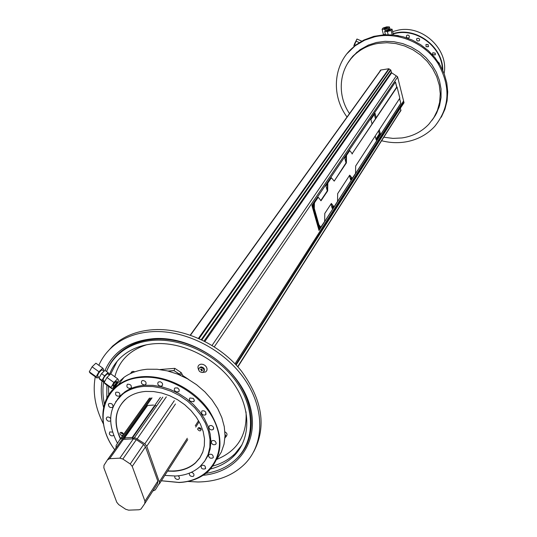<?xml version="1.0" encoding="UTF-8"?>
<svg xmlns="http://www.w3.org/2000/svg" width="537" height="537" viewBox="0 0 537 537"><rect width="100%" height="100%" fill="white"/><g stroke="black" fill="none" stroke-linecap="round" stroke-linejoin="round"><path stroke-width="0.81" d="M313.554 208.316L313.507 204.422L313.487 208.322L318.092 224.305L313.554 208.316L313.48 204.624M318.092 224.305L318.763 225.708M318.025 224.318L318.817 225.835L317.978 224.318L313.44 208.329L313.454 204.443L313.373 208.336L317.911 224.325L318.871 225.963L317.911 224.325L318.844 225.896L317.978 224.318L313.487 208.322L318.025 224.318M313.373 208.336L313.286 204.691L313.373 208.336L317.911 224.325L313.326 208.343L313.205 204.812L313.259 208.349L317.797 224.338L318.897 226.023L317.797 224.338L318.884 225.996L317.864 224.332L313.373 208.336M313.259 208.349L313.098 204.973L313.259 208.349L317.797 224.338L313.259 208.349M318.904 226.037L317.729 224.352M313.031 205.067L313.219 208.356L313.031 205.067M312.997 205.114L313.192 208.356M144.809 503.525L157.616 483.575L157.818 481.139L145.514 446.871L143.567 444.482L136.331 439.662L133.398 438.796L123.382 439.387L121.758 439.951L107.601 459.665M103.849 467.814L116.764 502.263L118.724 504.626L125.658 509.251L128.591 510.15L139.103 509.761L140.929 509.116L144.748 503.625L144.943 501.162L132.23 466.391L130.236 463.961L122.852 459.048L119.858 458.155L109.676 458.692L107.467 459.853L103.99 465.304L103.849 467.814M152.025 397.877L123.523 437.964L124.55 437.903L147.554 405.502L124.55 437.903L125.054 439.286L124.55 437.903L132.243 437.454L132.444 438.004L135.767 438.078L144.822 443.824L146.769 446.213L159.657 482.944L155.3 489.905L152.85 491.006M396.85 87.41L395.487 81.946L311.89 205.349L319.018 230.474L400.83 103.332L399.615 98.479M395.413 82.054L396.689 87.142L351.99 153.938L397.071 87.075L399.837 98.143L355.648 166.027L355.554 173.397L352.279 178.297L349.708 175.149L337.666 193.656L337.531 201.402L334.309 206.409L333.947 206.752L331.356 203.436L324.791 213.431L324.63 221.445L320.804 227.138L318.931 224.828L314.299 208.497L314.44 202.838L317.938 197.663L318.3 197.327L321.032 200.737L327.671 190.89L327.825 183.036L331.121 178.17L331.45 177.861L334.209 181.11L346.399 162.879L346.506 155.415L349.533 150.937L349.822 150.669L352.4 153.897M400.83 103.332L399.541 98.586M155.341 405.348L132.444 438.004M160.435 397.286L132.243 437.454M327.288 190.85L325.932 185.983L326.946 184.486M351.507 178.378L350.601 179.781L349.453 175.539M333.148 206.839L332.161 208.376L330.94 203.979M319.998 227.232L318.944 228.869L312.44 205.946L313.514 204.349M346.023 162.845L344.754 158.14L345.68 156.777M376.202 117.764L375.054 113.32L370.892 119.476L372.054 123.953M400.736 103.346L318.985 230.366M375.188 136.009L376.236 140.043L380.317 133.713L379.283 129.712M332.49 206.309L331.859 207.282M350.896 177.834L350.319 178.727M319.3 226.708L318.629 227.748M374.309 114.428L375.491 118.825M378.545 130.847L379.323 133.854L375.974 139.043M380.317 133.713L379.323 133.854M331.222 203.557L333.618 206.792M314.299 208.497L313.85 208.551L318.481 224.882L320.448 227.178M313.85 208.551L313.991 202.892L317.938 197.663M318.213 197.334L317.488 197.723M320.723 200.677L321.186 200.59M331.342 177.875L327.389 183.097L327.234 190.944L320.743 200.643M349.688 150.689L346.083 155.468L345.969 162.939L334.209 181.11M349.708 175.149L351.99 178.338M114.757 449.784C91.31 419.283 104.789 379.337 141.828 377.383C171.719 374.752 207.618 398.642 216.888 427.358C226.601 456.047 208.094 481.394 178.834 482.407L161.395 480.743M161.369 480.783L179.143 482.515C191.071 481.904 200.885 478.078 208.571 471.05C223.614 454.631 223.754 434.426 209.014 410.436C194.146 389.016 165.671 374.779 141.869 376.712C132.726 377.477 124.873 380.176 118.315 384.814C98.895 398.206 97.835 427.224 114.73 449.825M113.448 388.936L118.053 382.613L124.007 377.33C130.531 372.712 138.331 370.006 147.413 369.228L157.247 369.261L167.39 370.892L177.532 374.081L187.359 378.733L196.555 384.7L204.839 391.809L211.947 399.823L217.66 408.489L221.815 417.544L224.291 426.7L225.037 435.682L224.036 444.206L221.345 452.04L217.055 458.954M115.677 401.75L124.228 392.346C129.88 388.271 136.666 385.915 144.607 385.271L152.971 385.338L161.603 386.747L170.229 389.473L178.593 393.44L186.42 398.514L193.481 404.542L199.556 411.342L204.463 418.706L208.047 426.391L210.222 434.171L210.92 441.81L210.142 449.08L207.92 455.759L204.342 461.672M178.183 475.809L179.217 476.943L179.459 478.239L179.002 479.064L177.814 479.514C175.451 479.105 174.458 477.943 174.847 476.037M113.649 435.299L113.388 435.561C111.75 436.272 110.394 435.715 109.32 433.889L109.763 431.936L112.542 432.084M110.629 420.807L110.427 420.988C108.353 421.666 106.95 420.874 106.225 418.612L106.829 417.296L107.863 416.954L109.407 417.343L110.629 418.477M108.393 404.327L108.924 403.623C111.488 403.059 112.857 404.072 113.032 406.677L112.508 407.375C109.944 407.952 108.575 406.939 108.393 404.327M115.73 392.453L115.945 392.258C119.033 391.882 120.295 393.084 119.738 395.87L119.529 396.051C116.442 396.447 115.173 395.245 115.73 392.453M127.605 384.197C130.84 384.297 131.934 385.633 130.894 388.197L130.572 388.379C127.329 388.271 126.235 386.935 127.289 384.371L127.605 384.197M142.916 380.471C145.816 381.149 146.695 382.539 145.54 384.653L144.513 385.009C141.607 384.331 140.734 382.935 141.902 380.827L142.916 380.471M160.147 381.726C162.557 382.794 163.174 384.163 162.02 385.855L160.194 386.177C157.791 385.11 157.166 383.733 158.334 382.042L160.147 381.726M177.546 387.909L179.083 389.473L179.177 391.03L178.66 391.735L176.015 391.802C174.203 390.56 173.834 389.278 174.908 387.969L177.546 387.909M193.293 398.394L194.307 400.139L193.723 401.71L190.326 401.334L189.715 400.636L189.313 399.058L189.91 398.004L193.293 398.394M205.745 412.087L205.644 414.745L205.161 415.034L203.288 415.02L201.657 413.785L201.764 411.114L202.248 410.832L204.12 410.852L205.745 412.087M213.632 427.559L213.202 429.472C211.437 430.352 209.98 429.815 208.846 427.848L209.282 425.922C211.054 425.049 212.504 425.593 213.632 427.559M216.196 443.193L215.679 444.368C213.464 445.26 211.974 444.495 211.209 442.079L211.732 440.89C213.948 440.004 215.438 440.776 216.196 443.193M213.276 457.417L212.907 457.933C210.209 458.746 208.765 457.779 208.571 455.034L208.947 454.503C211.645 453.705 213.088 454.678 213.276 457.417M205.255 468.841L205.255 468.841C202.06 469.472 200.744 468.345 201.294 465.465L201.308 465.451C204.503 464.841 205.819 465.968 205.255 468.841L205.678 468.136M191.373 472.285C193.743 473.144 194.468 474.413 193.555 476.097L193.018 476.426C190.427 476.554 189.192 475.473 189.306 473.171M119.744 396.306L119.248 397.179M122.913 433.191L121.933 432.5M200.69 428.445L199.616 427.761M118.959 397.528L124.396 392.319M119.999 396.313L120.503 395.521M113.455 386.137L113.072 386.204C113.065 384.787 114.092 383.196 116.14 381.424L116.516 381.357C116.522 382.767 115.502 384.358 113.455 386.137M108.024 372.537L104.95 370.335L101.513 373.638L98.942 378.182L99.822 379.391L102.882 381.592L102.017 380.391L104.594 375.846L108.024 372.537L108.87 373.772L108.508 374.396M103.769 380.74L102.882 381.592M107.823 373.906L107.232 373.933C104.48 376.269 103.124 378.384 103.151 380.29L104.735 381.431M98.942 378.182L102.017 380.391M101.513 373.638L104.594 375.846M104.131 382.498L105.084 383.814L111.958 388.761L115.697 385.089L118.529 380.122L117.643 378.793L110.743 373.846L106.97 377.498L104.131 382.498L111.038 387.459L111.958 388.761M117.643 378.793L113.891 382.465L106.97 377.498M113.891 382.465L111.038 387.459M98.385 376.867L97.123 378.088L96.143 376.746L98.969 371.752L102.755 368.12L103.701 369.496L103.117 370.53M102.305 369.946L101.708 369.973C98.949 372.289 97.586 374.41 97.633 376.323L99.311 377.531M102.755 368.12L95.895 363.207L92.089 366.811L89.276 371.805L90.283 373.168L97.123 378.088M89.276 371.805L96.143 376.746M92.089 366.811L98.969 371.752M120.416 438.998C112.797 421.914 115.093 408.194 127.309 397.836C132.377 394.138 138.492 392.003 145.655 391.433L153.522 391.547L161.63 392.99L169.699 395.722L177.465 399.662L184.647 404.663L191.004 410.563L196.327 417.162L200.429 424.217L203.174 431.5L204.49 438.763L204.335 445.75L202.738 452.248L199.751 458.041L195.488 462.941C189.783 468.002 182.553 470.774 173.807 471.251L167.551 471.124M117.502 443.28C106.742 422.787 108.749 406.18 123.53 393.473C129.169 389.406 135.955 387.049 143.882 386.412L152.703 386.519L161.791 388.123L170.853 391.178L179.566 395.574L187.635 401.179L194.783 407.791L200.764 415.175L205.382 423.089L208.49 431.251L209.994 439.394L209.853 447.234L208.088 454.524L204.778 461.028L200.046 466.546C193.595 472.325 185.413 475.48 175.485 476.01L164.805 475.413M209.249 452.389L205.973 459.095M117.455 399.273L122.449 393.735M392.641 31.602L398.514 30.072C422.948 24.944 448.885 49.773 444.099 73.475M442.777 70.307C443.052 48.115 418.665 28.266 396.521 32.757L393.111 33.516M393.198 33.858L396.521 33.126C418.162 28.763 442.085 47.773 442.401 69.501M438.212 62.091L439.407 63.306L439.414 63.97M435.259 53.15L435.044 54.982L432.56 54.559L432.782 52.72L435.259 53.15M428.117 44.511L428.204 46.753L426.063 46.692L425.989 44.443L428.117 44.511M418.706 38.261L419.592 39.241L419.558 40.295L419.189 40.812L417.497 41.007L416.611 40.027L416.645 38.966L417.021 38.456L418.706 38.261M407.979 35.046L409.087 35.697L409.402 36.912L408.926 37.751L407.737 38.08L406.623 37.422L406.294 36.456L406.798 35.361L407.979 35.046M396.541 35.348L398.508 35.684M355.031 43.517L356.132 40.825L355.031 43.517M354.621 44.692L353.816 45.934L354.588 43.719L356.971 39.013L354.621 44.692L355.83 45.229M353.816 45.934L354.588 46.276M356.206 41.221L359.293 42.611M356.971 39.013L361.75 41.154M403.952 102.419L236.159 364.985M400.105 111.709L400.629 110.984M391.379 72.213L204.114 340.968M387.909 30.918L386.559 30.81L388.801 29.743L390.157 29.85L387.909 30.918M392.936 34.892L393.326 34.375L392.037 29.159L389.298 29.092L385.626 30.26L384.68 31.502L385.472 34.683M384.68 31.502L387.412 31.576L388.17 34.643M387.412 31.576L391.097 30.401L392.191 34.831M391.097 30.401L392.037 29.159M385.304 28.656L383.968 28.555L386.197 27.494L387.533 27.602L385.304 28.656M382.096 29.24L384.801 29.307L388.466 28.139L389.399 26.91L386.694 26.85L383.049 28.011L382.096 29.24L383.391 34.422L385.418 34.482M389.399 26.91L389.943 29.105M384.801 29.307L385.183 30.844M388.466 28.139L388.741 29.267M125.363 399.414C116.126 408.489 113.884 420.062 118.63 434.131L120.603 438.736M167.725 470.848C179.076 471.694 188.359 468.969 195.589 462.672L199.898 457.699L202.892 451.812M122.859 433.084L122.772 433.936L121.288 433.332L121.449 432.627L122.053 432.513M123.114 435.218L121.389 435.453L119.926 434.05C119.818 432.345 120.704 431.936 122.564 432.822L123.342 433.842L123.322 434.93M146.406 406.012L147.99 405.442L153.542 405.059M200.375 428.043L200.563 429.211L198.999 428.62L199.153 427.922L200.113 427.875M197.636 429.358C198.093 427.123 199.287 427.049 201.221 429.137C200.757 431.372 199.563 431.439 197.636 429.358M156.381 405.878L154.878 405.2M351.366 57.889L348.755 61.648M347.754 63.171L352.688 56.318L360.032 49.733L368.456 45.041L376.477 42.47L385.103 41.329L393.957 41.711L402.75 43.604L411.194 46.967L419.014 51.68L425.955 57.6L431.788 64.527L436.333 72.233L439.447 80.469L441.045 88.961L441.072 97.439L439.548 105.635L436.541 113.294L432.157 120.187M441.307 117.173L444.931 109.286L447.093 100.781L447.724 91.894L446.784 82.879L444.294 73.985L440.306 65.48L434.936 57.613L428.325 50.619L420.679 44.705L412.215 40.047L403.18 36.771L393.843 34.986L384.479 34.724L373.866 36.355L363.905 40.033L356.266 44.685L347.137 53.552M381.599 140.728C390.131 142.929 398.595 143.245 406.986 141.674C418.034 139.479 427.277 134.384 434.728 126.396C449.966 107.346 450.979 86.235 437.762 63.064C424.331 42.631 397.555 31.555 374.739 36.798L364.623 40.194L355.615 45.497C333.551 61.299 330.141 94.418 347.043 117.019M433.191 118.69L435.708 114.858M203.147 475.292C239.072 471.922 261.244 439.387 249.101 403.079C237.455 366.744 193.005 336.343 154.75 338.565C130.095 340.539 113.522 351.144 105.03 370.396M106.554 371.483C110.031 362.388 115.878 354.964 124.094 349.204C132.948 343.156 143.507 339.793 155.77 339.129C185.621 337.598 220.345 355.722 238.26 382.384C256.263 409.026 255.35 440.38 237.388 457.94L236.099 459.169M242.066 452.235L245.537 447.18M98.835 365.314C102.909 356.071 109.266 348.486 117.912 342.572C127.672 336.041 139.251 332.403 152.669 331.644C185.956 329.859 224.808 349.996 244.946 379.726C265.184 409.449 264.358 444.435 244.583 464.156C232.595 475.769 217.035 481.709 197.905 481.984L187.742 481.461M103.386 423.874C95.197 407.852 92.492 392.144 95.277 376.759M102.03 380.975C100.614 389.473 101.137 398.259 103.601 407.335M106.816 352.494L112.616 346.076L119.509 340.579C129.249 334.054 140.808 330.416 154.2 329.651C184.768 328.047 220.257 344.747 241.288 370.899C262.533 399.904 266.681 426.848 253.726 451.738M114.099 358.387L110.709 363.495M380.612 70.058L379.807 71.441M400.038 111.716L400.958 110.494M379.78 71.34L380.565 70.065L388.808 68.743L390.849 70.099L391.5 72.71L397.561 76.731L404.039 102.755L400.38 108.192L404.032 102.735M435.218 115.274L439.051 107.272M357.165 51.948L351.171 58.493M383.834 137.217L392.923 138.392L401.951 137.949C412.658 136.358 421.612 131.793 428.815 124.248L433.815 117.71L437.467 110.293L439.642 102.225L440.259 93.753L439.286 85.161L436.729 76.717L432.674 68.709L427.244 61.406L420.612 55.043L413 49.847L404.656 45.981L395.87 43.571L386.929 42.705L378.122 43.39C370.597 44.692 363.911 47.545 358.072 51.941C339.371 65.662 335.887 93.613 349.493 113.609M400.38 108.192L400.964 110.521L399.635 112.354M400.146 111.703L399.743 112.34M168.262 371.107L174.028 370.651L179.351 374.195L179.6 374.927M200.536 367.489C203.711 368.181 204.684 369.704 203.456 372.06L202.214 372.524C199.032 371.826 198.066 370.302 199.308 367.946L200.536 367.489M224.929 431.862C226.983 433.044 227.507 434.386 226.5 435.896L225.929 436.843M131.276 372.477L132.954 371.309L134.847 371.799M130.303 373.645L131.894 372.933M225.037 434.352L225.996 436.339L224.936 437.991M201.362 369.094L202.227 369.678M201.066 369.073L202.147 370.772L201.684 370.939L200.61 369.248L201.066 369.073M106.561 371.49C110.072 362.851 115.764 355.769 123.644 350.252C131.713 344.727 141.258 341.445 152.286 340.404C182.11 337.645 217.854 355.192 236.582 382.029C255.411 408.838 254.853 440.87 236.622 458.658C228.487 466.512 218.23 471.419 205.859 473.366M104.42 404.119C102.654 396.064 102.466 388.285 103.849 380.793M109.286 374.96C112.515 366.106 118.08 358.884 125.98 353.292C133.706 347.956 142.862 344.788 153.461 343.801C181.862 341.21 215.861 357.951 233.642 383.505C251.517 409.04 250.927 439.534 233.467 456.423C227.252 462.417 219.633 466.606 210.598 468.989M106.809 398.139L106.863 385.089M247.564 443.038L245.865 445.777M167.96 371.033L174.102 370.55L174.8 368.348L159.878 369.537M174.028 370.651L179.425 374.094L181.197 372.611L174.8 368.348M179.727 374.98L179.351 374.195M115.992 448.046L116.113 445.462L119.724 439.79L120.624 438.971L123.725 438.521L123.523 437.964M136.331 439.662L122.852 459.048M143.567 444.482L130.236 463.961M123.382 439.387L109.676 458.692M133.398 438.796L119.858 458.155M145.514 446.871L132.23 466.391M157.818 481.139L144.943 501.162M146.769 446.213L175.465 403.985M214.317 346.808L397.635 77.033M403.589 100.963L235.038 363.797M198.556 420.679L195.287 425.787M187.279 438.266L159.469 481.635M159.335 483.971L187.735 439.581M195.73 427.09L199.153 421.74M235.75 364.549L403.824 101.889M137.217 438.763L166.356 396.863M204.933 341.391L391.695 72.837M396.272 75.878L212.081 345.405M174.317 400.662L144.822 443.824M162.798 397.118L134.277 437.897M318.481 224.882L318.931 224.828M314.44 202.838L313.991 202.892M327.234 190.944L327.671 190.89M327.268 188.561L327.711 188.5M327.281 188.601L327.724 188.541M330.685 178.224L331.121 178.17M327.389 183.097L327.825 183.036M345.969 162.939L346.399 162.879M345.996 160.67L346.425 160.61M346.009 160.704L346.432 160.65M349.11 150.998L349.533 150.937M346.083 155.468L346.506 155.415M350.151 176.049L350.574 175.995M350.164 176.089L350.587 176.029M331.691 204.476L332.135 204.422M331.705 204.516L332.141 204.463M237.864 366.858L400.917 110.333M400.864 110.105L237.696 366.67M390.493 69.864L201.301 339.599M199.093 338.585L389.157 68.971M190.507 335.182L381.028 69.991M388.781 68.749L198.482 338.317M380.8 70.032L190.273 335.101M201.912 339.887L390.855 70.125M113.502 388.882L113.508 387.237M114.824 376.773C119.026 360.837 129.652 350.158 146.715 344.747M117.133 361.334L110.776 373.873M108.501 386.271L108.709 394.829M202.603 372.463L205.651 371.973L206.792 370.691L207.087 368.946L206.463 367.08L205.06 365.462L203.147 364.415L201.1 364.153C198.046 364.865 197.227 366.737 198.636 369.778M199.308 367.946L200.959 366.865C204.02 367.483 205.033 368.966 204 371.322M246.02 411.832C247.275 434.983 237.569 450.818 216.888 459.336M188.594 379.431L182.835 375.598L181.197 372.611M213.048 465.982C221.734 463.559 229.077 459.444 235.085 453.631L241.677 445.462M179.895 375.048L181.748 374.242M182.835 375.598L182.439 376.202M149.508 398.058L119.865 439.595M121.906 438.628L150.863 397.964M121.758 439.951L108.024 459.249M317.857 197.381L318.3 197.327M349.399 150.729L349.822 150.669M331.014 177.915L331.45 177.861M213.35 457.195L212.907 457.933M216.143 443.609L215.679 444.368M213.686 428.694L213.202 429.472M206.154 413.946L205.644 414.745M194.26 400.904L193.723 401.71M179.21 390.929L178.66 391.735M162.583 385.063L162.02 385.855M146.098 383.881L145.54 384.653M131.451 387.446L130.894 388.197M124.007 377.33L118.315 384.814M120.073 395.333L119.529 396.051M113.032 406.67L112.508 407.375M179.418 478.393L179.002 479.064M193.971 475.406L193.555 476.097M107.749 373.853L109.467 375.081M102.231 369.892L104.05 371.201M124.544 392.117L123.53 393.473M419.189 40.812L419.585 40.228M435.044 54.982L435.413 54.398M428.204 46.753L428.586 46.169M408.926 37.751L409.328 37.181M190.293 335.108L380.82 70.025M355.615 45.497L356.266 44.685M119.509 340.579L117.912 342.572M358.072 51.941L359.515 50.102M202.147 370.772L202.368 370.436M233.467 456.423L235.085 453.631L242.006 444.831M124.899 348.661L123.644 350.252M131.874 371.691L130.639 373.316M149.635 398.051L120.281 439.185"/></g></svg>
